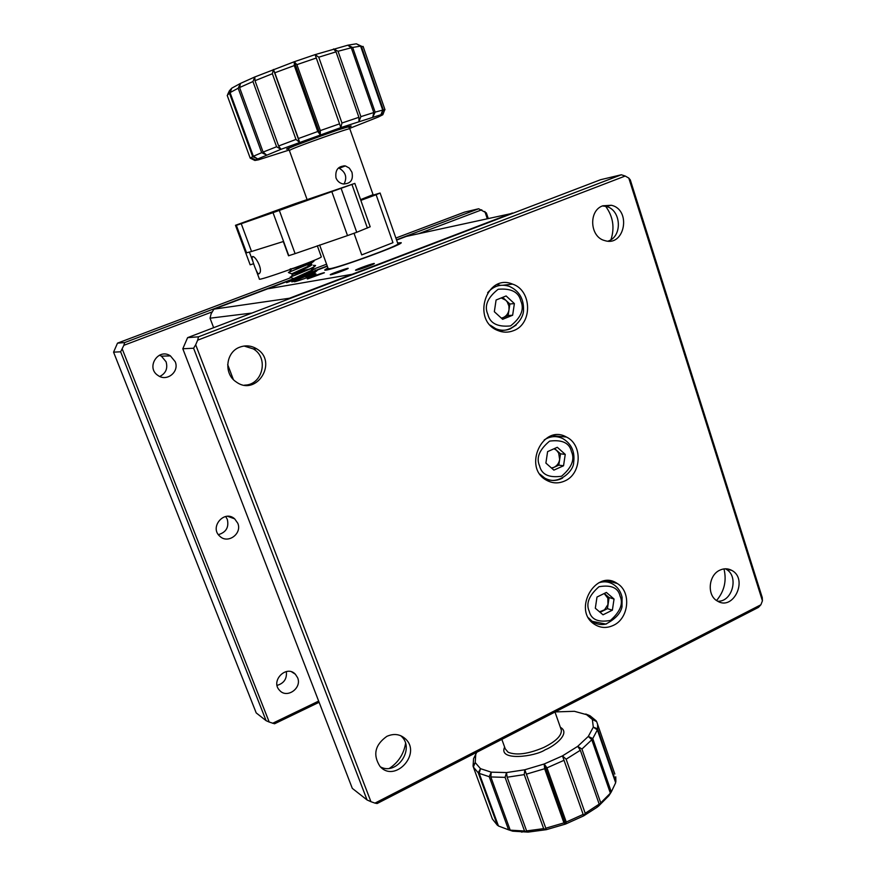 <?xml version="1.0" encoding="UTF-8"?>
<svg xmlns="http://www.w3.org/2000/svg" width="876" height="876" viewBox="0 0 876 876"><rect width="100%" height="100%" fill="white"/><g stroke="black" fill="none" stroke-linecap="round" stroke-linejoin="round"><path stroke-width="1.31" d="M396.587 240.09L406.365 236.389L513.018 213.196M327.317 266.271L317.221 270.093M316.444 270.388L298.596 277.134M293.92 278.907L267.629 288.839L352.075 274.298L512.416 212.999M305.746 276.849L315.94 273.859C316.269 274.451 297.555 281.338 294.38 281.787L293.931 281.645M356.105 270.268L355.503 270.235C355.448 269.447 375.136 262.471 374.315 263.577C374.49 264.18 359.138 269.819 356.105 270.268M330.767 274.779L330.252 274.757C330.153 274.057 348.911 267.388 348.177 268.385C348.385 268.921 333.537 274.385 330.767 274.779M307.706 278.897L307.257 278.886C307.115 278.261 325.04 271.867 324.383 272.775L307.706 278.897M301.464 276.936L286.616 282.663L299.461 277.528M327.022 269.841L324.843 269.808L327.909 267.892L324.843 269.808C321.317 273.936 401.953 245.346 401.252 242.707C402.358 244.7 338.519 268.056 327.022 269.841M397.605 242.97L401.252 242.707L397.605 242.97M352.075 274.298L289.474 298.234L213.919 309.151L267.629 288.839L352.075 274.298M341.136 188.406L356.74 232.293L347.52 235.589L295.103 253.635L279.324 210.415L354.835 183.391L294.927 203.747L235.469 225.296L236.356 225.34L246.561 252.803L245.291 251.697L235.469 225.296M241.239 223.709L273.027 212.66L283.572 241.447L251.543 251.489L241.239 223.709L236.356 225.34M279.324 210.415L273.027 212.66M292.88 205.039L266.49 214.521L292.88 205.039M255.912 269.666L259.384 279.006C256.723 281.908 322.007 258.54 321.317 256.843L321.273 256.723M258.814 273.881C257.029 274.593 251.762 259.351 252.003 257.183C253.843 253.109 263.545 269.392 259.449 273.378L258.814 273.881M356.74 232.293L370.176 226.764M245.291 251.697L250.164 264.826L253.679 263.709M246.561 252.803L251.543 251.489M295.103 253.635L288.522 255.781L283.309 241.535M283.572 241.447L288.806 255.759M499.67 329.923L497.623 330.427M494.086 286.244L496.188 286.397M496.09 300.008L494.338 311.714L502.649 319.313L512.646 315.229L514.376 303.589L506.12 295.957L496.09 300.008M502.66 297.358L509.865 303.994L514.376 303.589M509.865 303.994L508.135 315.568L512.646 315.229M508.135 315.568L501.51 318.273M501.324 318.108L503.174 317.594C506.372 316.137 508.321 313.531 509 309.775L508.923 305.998L507.193 301.87L505.759 300.216L501.214 297.939M313.991 261.19L311.659 262.899L288.39 272.425C291.828 271.144 314.495 261.99 313.827 260.73L313.991 261.19M315.546 265.483L313.334 267.695L290.131 277.166C293.591 275.94 316.236 266.775 315.546 265.472L313.323 265.362M317.265 270.213L314.999 272.491L291.872 281.908C295.354 280.725 317.977 271.549 317.265 270.213L314.988 270.082M292.234 205.269L267.618 214.094L292.234 205.269M251.959 313.039L210.032 318.196L213.645 327.701M227.672 364.591L233.334 379.483M213.919 309.151L211.127 313.783L210.032 318.196M546.35 478.876L544.664 479.008M550.029 436.368L551.573 436.883M547.599 451.633L545.89 463.086L553.884 470.138L563.542 465.769L565.25 454.381L557.3 447.297L547.599 451.633M554.552 448.523L560.509 453.823L565.25 454.381M560.509 453.823L558.811 465.145L563.542 465.769M558.811 465.145L551.803 468.31M551.464 468.003L554.015 467.313C557.114 465.769 558.997 463.163 559.654 459.484L558.669 453.078L556.556 450.308L554.026 448.753M319.62 244.962L328.171 268.625L330.175 268.647C340.753 266.983 398.909 245.707 397.923 243.878L397.857 243.692M371.774 195.534L380.096 193.027L376.122 194.735L392.963 242.685L361.722 254.905L354.035 233.323M360.846 200.385L376.122 194.735M392.963 242.685L361.722 254.905M370.942 801.693L374.972 803.117L760.894 604.768L762.427 600.816L628.804 178.091L625.212 176.032L197.658 340.184L195.687 344.772L370.942 801.693L367.066 799.963L352.305 788.367L182.81 348.757L193.596 348.232L367.066 799.963M602.819 205.794L611.317 205.269C631.771 209.627 624.752 247.24 604.725 240.571C589.8 237.111 588.3 210.536 602.819 205.794M719.733 570.221C723.872 568.272 727.857 568.316 731.712 570.353C748.608 578.894 733.409 611.437 717.324 601.002C706.79 595.461 708.366 575.247 719.733 570.221M386.831 736.366C393.981 733.212 400.255 734.099 405.643 739.037C421.783 754.137 394.539 783.363 379.965 766.358C372.672 754.827 374.961 744.841 386.831 736.366M239.882 347.126C245.696 345.035 251.27 345.582 256.613 348.779C278.601 361.569 256.537 397.277 236.049 381.816C223.446 373.691 225.833 351.9 239.882 347.126M513.599 330.635C508.321 332.727 503.032 332.672 497.721 330.471C471.168 320.353 486.377 272.973 512.537 284.098C532.05 290.295 532.772 323.846 513.599 330.635M564.56 481.066C558.417 483.705 552.449 483.453 546.635 480.3C522.304 467.707 542.693 423.36 566.411 437.025C583 444.603 581.73 474.179 564.56 481.066M613.43 625.344C606.696 628.475 600.334 628.092 594.322 624.205C572.072 610.134 595.822 568.338 617.273 583.515C631.53 591.705 629.067 618.346 613.43 625.344M374.972 803.117L377.129 803.522L758.452 607.386L760.894 604.768M195.687 344.772L193.596 348.232M625.212 176.032L621.325 174.773L198.502 336.811L197.658 340.184M762.427 600.816L762.251 597.542L630.293 179.898L628.804 178.091M608.086 241.119C622.913 236.52 621.237 209.408 605.896 206.375L602.436 205.948M717.696 601.221C732.61 602.108 739.245 575.62 725.777 569.039L725.306 568.787M380.491 766.905C396.773 775.851 415.191 748.947 401.493 736.42L400.726 735.698M244.524 385.133C262.559 385.21 269.184 357.868 253.328 348.911L244.097 346.031M500.415 285.335L497.261 284.514M501.017 331.588L501.915 331.238M555.406 436.62L553.074 435.394M547.369 480.694L549.931 480.081M606.948 581.992L605.469 580.777M593.041 623.23L594.946 623.022M198.502 336.811L187.595 337.654L600.597 179.711L621.325 174.773M182.81 348.757L187.595 337.654M610.988 239.652C614.842 227.552 613.069 216.438 605.644 206.309M716.557 600.509C724.342 591.245 726.817 580.711 723.97 568.896M389.513 768.296C398.383 762.35 403.726 754.094 405.555 743.527M175.189 361.668L170.415 355.886C158.293 347.597 145.547 367.679 158.03 375.486C166.845 382.1 179.657 371.72 175.189 361.668M237.768 523.224L234.648 518.833C224.355 509.372 209.09 527.352 219.887 536.298C227.924 544.259 242.389 533.604 237.768 523.224M488.195 218.343L486.355 212.901L478.657 208.762L396.5 239.816M293.778 278.645L124.644 342.582L123.855 345.319L212.31 311.834M418.859 233.629L481.767 209.813M123.855 345.319L120.636 351.802L266.107 720.685L269.217 722.054L122.246 349.009M269.217 722.054L274.571 723.773L319.116 702.278M318.656 701.085L272.6 723.291M484.855 211.477L487.242 218.551M297.588 677.685L295.376 674.246C286.441 664.38 270.104 681.046 279.619 690.387C286.934 698.982 302.231 688.087 297.588 677.685M159.771 376.472C165.849 373.351 167.951 368.457 166.079 361.788L161.414 356.16L159.465 355.185M218.398 534.645C226.15 532.334 229.118 527.232 227.3 519.348L225.669 516.511M316.805 269.939L327.219 265.997M277.079 685.393C284.01 683.335 287.098 678.725 286.332 671.553M266.107 720.685L256.208 712.911L113.573 352.152L117.504 343.14L291.095 277.604M312.469 269.534L326.573 264.213M395.875 238.042L464.554 212.112L478.657 208.762M124.644 342.582L117.504 343.14M113.573 352.152L120.636 351.802M592.099 621.347L591.037 621.314M602.754 581.281L603.498 581.73M596.994 597.038L595.319 608.251L603.027 614.799L612.379 610.167L614.043 599.02L606.378 592.439L596.994 597.038M604.298 593.468L609.094 597.574L614.043 599.02M609.094 597.574L607.429 608.667L612.379 610.167M607.429 608.667L600.082 612.302M599.512 611.809L604.506 609.849L607.955 604.539L607.856 598.188L604.177 593.523M611.295 791.926L615.664 782.75L597.366 729.905L593.304 727.146L588.311 736.42L592.756 738.567L611.295 791.926L608.929 795.671L610.364 793.185L600.75 802.865L598.604 806.062L608.929 795.671M597.366 729.905L592.756 738.567M610.364 793.185L591.804 739.76L581.938 749.057L600.75 802.865M591.804 739.76L588.311 736.42L577.7 746.352L581.938 749.057M614.832 774.055L596.676 721.649L592.362 719.459L593.304 727.146L597.607 728.843L615.872 781.633L615.51 782.312M597.629 724.332L597.607 728.843M596.195 720.838L590.03 715.769L585.781 714.028L592.362 719.459L596.436 721.528M555.22 711.925L574.393 711.301L588.935 715.32M587.993 714.904L588.913 715.265M474.058 757.707L476.774 752.265M478.23 772.785L480.486 768.668L475.208 762.558L475.745 754.499L473.577 758.605L473.062 766.15L475.208 762.558L473.347 767.037L492.389 819.016L497.459 825.323L478.23 772.785L473.347 767.037M489.224 776.694L491.228 772.161L480.486 768.668L479.216 773.388L498.466 826.002L508.595 829.835L489.224 776.694L479.216 773.388M512.723 831.182L528.075 832.112L524.527 831.017L505.08 777.362L506.525 772.566L491.228 772.161L490.823 776.946L510.215 830.152L512.723 831.182L508.595 829.835M505.08 777.362L490.823 776.946M543.657 828.63L524.242 774.625L524.823 769.763L506.525 772.566L507.16 777.22L526.607 830.919L528.075 832.112L546.328 829.671L543.657 828.63L526.607 830.919M524.242 774.625L507.16 777.22M563.936 822.892L544.653 768.723L544.171 763.992L524.823 769.763L546.328 829.671L565.546 824.064L563.936 822.892L545.978 828.138M544.653 768.723L526.575 774.099M583.153 814.406L562.469 755.889L544.171 763.992L546.985 767.858L566.257 822.038L565.546 824.064L583.635 815.895L583.153 814.406L566.257 822.038M564.056 760.291L546.985 767.858M599.184 804.124L580.339 750.261L566.137 759.196L585.201 813.289L583.635 815.895L596.983 807.333L598.604 806.062L599.184 804.124L585.201 813.289M580.339 750.261L577.7 746.352L562.469 755.889L566.137 759.196M615.773 776.782L615.872 781.633M473.358 766.982L473.062 766.15M524.527 831.017L510.215 830.152M498.345 825.685L497.459 825.323M598.209 804.934L598.604 806.062M544.171 763.992L565.546 824.064M524.823 769.763L546.328 829.671M250.262 158.195L254.872 160.461L250.207 158.173L252.66 156.618L257.566 158.819L253.372 156.278L261.672 152.676L266.512 154.997L263.107 152.085L276.586 146.752L280.977 149.314L278.634 145.974L295.978 139.437L299.559 142.339L298.409 138.539L317.769 131.51L320.266 134.827L320.331 130.59L296.887 64.649L294.259 61.747L294.292 65.569L317.769 131.51M289.135 150.059L258.431 159.848L254.872 160.461L255.485 159.881L280.977 149.314L340.83 127.6L341.958 123.012L358.908 117.296L358.974 121.446L360.89 116.639L373.778 112.555L372.793 117.023L375.136 112.15L382.724 110.069L380.95 114.734L383.338 109.938L384.969 109.741M320.331 130.59L339.56 123.844L340.83 127.6L380.95 114.734L382.834 114.734L378.487 116.946L349.732 128.345M382.932 114.504L384.75 109.73M278.634 145.974L255.004 80.701L272.359 73.726L295.978 139.437M263.107 152.085L239.586 87.534L252.967 81.556L276.586 146.752M253.372 156.278L230.07 92.604L238.162 88.224L261.672 152.676M250.207 158.173L227.213 95.44L229.392 93.053L252.66 156.618M383.338 109.938L361.24 46.099L363.277 46.943M375.136 112.15L352.656 47.457L360.584 46.132L382.724 110.069M360.89 116.639L338.037 51.268L351.265 47.775L373.778 112.555M341.958 123.012L318.765 57.203L336.023 51.859L358.908 117.296M298.409 138.539L274.812 72.785L294.292 65.569M274.812 72.785L273.4 69.478L272.359 73.726M361.24 46.099L356.357 43.811L347.805 45.202L315.097 54.63L294.259 61.747L254.796 76.968L252.967 81.556M255.004 80.701L254.796 76.968L240.451 83.417L238.162 88.224M239.586 87.534L240.451 83.417L231.746 88.169L229.392 93.053M230.07 92.604L231.746 88.169L229.381 90.797L227.683 94.433M358.569 44.84L359.51 45.289M356.357 43.811L360.584 46.132M352.656 47.457L347.805 45.202L351.265 47.775M338.037 51.268L333.592 48.925L336.023 51.859M318.765 57.203L315.097 54.63L339.56 123.844M296.887 64.649L316.335 58.002M360.573 199.619L373.077 194.647M351.944 172.233C353.532 180.04 350.553 183.938 343.009 183.927C339.669 183.183 337.337 181.179 336.001 177.927C334.993 169.988 338.125 165.991 345.385 165.914L349.338 168.104L351.944 172.233M360.813 200.297L371.654 195.808M344.027 184.069C347.356 177.445 345.746 172.178 339.198 168.258L345.385 165.914M320.266 134.827L294.259 61.747M382.724 114.449L382.056 112.511M254.85 160.407L254.478 159.388M299.559 142.339L273.4 69.478M351.955 184.464L367.394 228.078M331.862 191.734L347.52 235.589M516.227 324.996L510.248 328.861C505.441 330.767 500.623 330.723 495.783 328.73L490.242 325.16M487.636 292.726C493.692 285.817 500.919 283.693 509.317 286.375C518.997 290.733 523.739 298.53 523.53 309.786C523.859 321.12 507.981 335.278 495.783 328.73L494.579 328.796M487.833 314.353C484.045 306.02 487.494 297.654 498.159 289.266C511.212 288.138 518.767 292.047 520.804 300.983C524.527 309.217 521.111 317.528 510.577 325.916C497.557 327.186 489.969 323.332 487.833 314.353M312.053 275.743L312.94 275.25C315.459 273.794 315.557 273.181 313.236 273.421M311.549 273.695L298.048 277.298M293.767 278.557L311.254 270.465L312.633 268.636M309.578 269.041C301.979 270.585 288.708 275.141 292.365 273.542L309.578 265.691C312.13 264.224 312.086 263.665 309.458 264.037M307.585 264.388C299.91 266.019 287.109 270.377 290.602 268.812M315.086 274.407L311.254 274.385M309.009 274.889L294.763 278.929C287.284 281.535 320.693 268.352 312.185 269.239M306.896 270.279L293 274.221C285.631 276.75 320.583 262.844 309.841 264.596L307.224 265.099M304.749 265.68L292.431 268.691M562.6 478.033L561.1 478.8C555.504 481.198 550.062 480.968 544.762 478.11L539.923 474.157M544.226 439.916C550.336 436.029 556.534 435.591 562.819 438.591C571.47 443.782 575.083 451.742 573.66 462.473C573.911 471.113 557.662 486.18 544.762 478.11L543.273 477.88M539.594 465.912C535.959 457.962 539.298 449.695 549.624 441.11C562.228 439.489 569.51 442.982 571.459 451.589C575.028 459.44 571.721 467.664 561.527 476.237C548.956 478 541.642 474.551 539.594 465.912M606.586 623.898C601.483 625.234 596.764 624.468 592.439 621.588L588.508 617.854M598.779 582.781C604.002 581.095 608.875 581.642 613.408 584.434C617.952 587.391 620.843 591.694 622.08 597.333L622.004 606.86C620.591 613.419 615.193 619.157 605.831 624.073L590.818 621.051M589.23 611.251C585.737 603.663 588.99 595.483 598.976 586.723C611.163 584.653 618.182 587.763 620.055 596.063C623.493 603.564 620.274 611.689 610.408 620.438C598.242 622.639 591.19 619.573 589.23 611.251M504.631 747.086C497.798 761.551 535.28 756.656 545.157 749.79C554.596 746.133 571.119 733.048 560.355 727.321M501.839 739.377L505.266 748.86L508.113 752.243C516.435 755.605 528.337 754.006 543.799 747.447C555.921 741.403 561.757 735.621 561.341 730.102L560.968 729.062M349.031 127.162L349.064 127.151C353.597 125.235 352.557 124.808 330.208 132.484L288.292 148.154C285.948 149.183 286.014 149.402 288.511 148.8M349.94 128.827L349.907 128.739C349.896 127.721 299.745 145.449 290.974 149.577L289.387 150.519L307.301 200.166M249.408 252.135L252.825 261.322M317.309 245.762L321.317 256.843M354.835 183.391L370.187 226.807M253.065 256.788L252.003 257.183M344.268 166.341L344.06 165.75L344.268 166.341M311.659 262.899L309.578 265.691C312.02 264.552 312.108 264.191 309.841 264.596M288.839 272.764L293 274.221L291.084 276.794M313.334 267.695L311.254 270.465C313.761 269.304 313.849 268.921 311.517 269.315L313.334 269.72M290.624 277.495L294.763 278.929L292.814 281.546M314.999 272.491L312.94 275.25C315.163 274.155 315.491 273.717 313.915 273.936M290.427 269.414L291.237 269.512L289.354 272.031M310.312 264.694L311.615 264.99M397.923 243.878L380.096 193.027M611.317 205.269L605.896 206.375M731.712 570.353L725.777 569.039M405.643 739.037L401.493 736.42M256.613 348.779L253.328 348.911M503.306 285.193L512.537 284.098M554.07 435.876L566.411 437.025M606.794 580.678L617.273 583.515M161.414 356.16L170.415 355.886M227.705 516.325L234.648 518.833M291.785 671.947L295.376 674.246M521.997 832.167L519.172 831.028M596.983 807.333L598.264 804.825M554.99 712.035L561.012 729.171M255.485 159.881L250.843 157.592M380.885 114.745L381.301 113.814M363.091 46.406L385.002 109.752M373.099 194.702L349.349 127.48C346.71 127.458 353.072 125.213 337.282 130.163L299.647 143.653L289.255 148.088L288.653 149.325L289.354 150.453M371.49 196.18L371.895 195.271"/></g></svg>
